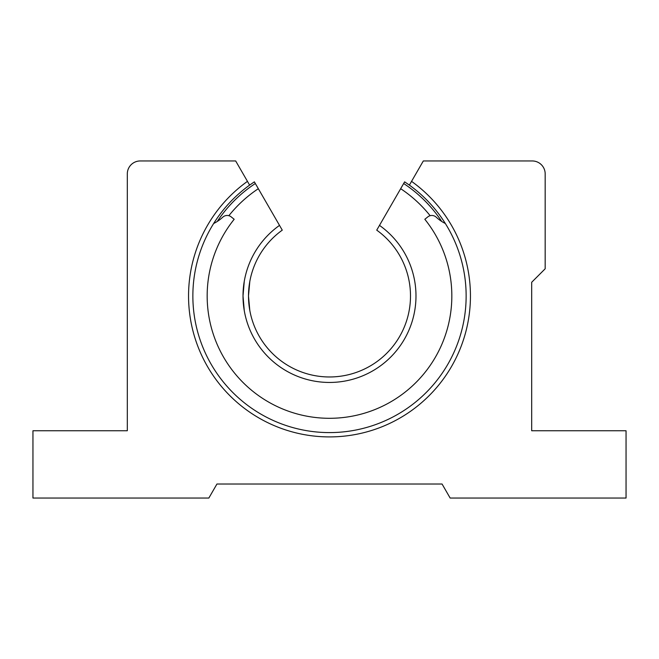 <?xml version="1.0" encoding="UTF-8"?>
<svg xmlns="http://www.w3.org/2000/svg" width="659" height="659" viewBox="0 0 659 659"><rect width="100%" height="100%" fill="white"/><g stroke="black" fill="none" stroke-linecap="round" stroke-linejoin="round"><path stroke-width="0.99" d="M409.807 184.363L410.458 183.235M470.444 295.965A140.944 140.944 0 0 1 329.5 436.909A140.944 140.944 0 0 1 247.454 181.357L249.621 185.113A136.627 136.627 0 0 0 329.5 432.592A136.627 136.627 0 0 0 409.379 185.113L411.546 181.357A140.944 140.944 0 0 1 470.444 295.965M411.546 181.357L423.325 160.953L532.233 160.953A12.941 12.941 0 0 1 545.174 173.894L545.174 268.79L531.689 282.266L531.689 430.755L626.05 430.755L626.05 498.047L450.155 498.047L442.065 484.027L216.935 484.027L208.845 498.047L32.95 498.047L32.95 430.755L127.311 430.755L127.311 173.894A12.941 12.941 0 0 1 140.243 160.953L235.675 160.953L247.454 181.357M248.542 183.235L249.193 184.363M404.453 182.156L379.485 225.386A86.486 86.486 0 0 1 329.5 382.451A86.486 86.486 0 0 1 243.014 295.965L244.267 281.294L243.014 295.965L244.267 310.628L243.014 295.965A86.486 86.486 0 0 1 279.515 225.386L254.366 181.851L249.621 185.113L254.366 181.851M403.662 183.499A134.716 134.716 0 0 1 441.736 221.457M217.264 221.457A134.716 134.716 0 0 1 255.338 183.499M402.525 185.467L400.664 188.696A128.727 128.727 0 0 1 430.138 215.699M228.862 215.699A128.727 128.727 0 0 1 258.336 188.696L256.475 185.467M249.827 310.628L248.484 295.965L249.827 281.294L248.484 295.965L249.629 309.508M243.014 295.965A86.486 86.486 0 0 1 279.515 225.386L282.266 230.148A81.016 81.016 0 0 0 329.5 376.973A81.016 81.016 0 0 0 376.734 230.148L379.485 225.386A86.486 86.486 0 0 1 415.986 295.965M445.336 223.508A38.823 38.823 0 0 1 436.258 217.206A6.466 6.466 0 0 0 427.798 216.893L424.824 219.282A122.343 122.343 0 0 1 329.5 418.3A122.343 122.343 0 0 1 234.176 219.282L231.202 216.893A6.466 6.466 0 0 0 222.742 217.206A38.823 38.823 0 0 1 213.664 223.508M409.379 185.113L404.634 181.851L409.379 185.113"/></g></svg>
